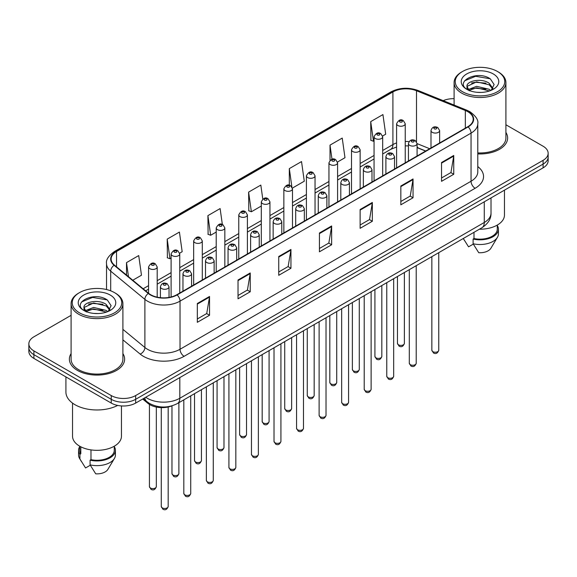 <?xml version="1.0" encoding="UTF-8"?>
<svg xmlns="http://www.w3.org/2000/svg" width="577" height="577" viewBox="0 0 577 577"><rect width="100%" height="100%" fill="white"/><g stroke="black" fill="none" stroke-linecap="round" stroke-linejoin="round"><path stroke-width="0.87" d="M425.617 151.073L417.084 147.625M172.141 405.79A17.267 9.968 180 0 1 147.979 403.388L142.685 399.017M71.094 353.578A27.631 15.954 0 0 0 69.37 359.132A27.631 15.954 0 0 0 77.462 370.412A27.631 15.954 0 0 0 107.567 373.867A27.631 15.954 0 0 0 124.625 359.132A27.631 15.954 0 0 0 122.901 353.578A27.631 15.954 0 0 1 124.625 359.132A27.631 15.954 0 0 1 107.567 373.867A27.631 15.954 0 0 1 77.462 370.412A27.631 15.954 0 0 1 69.37 359.132A27.631 15.954 0 0 1 71.094 353.578M467.796 111.686A18.421 10.631 180 0 1 473.19 119.201A18.421 10.631 180 0 1 467.796 126.724L176.771 294.746A18.421 10.631 180 0 1 148.657 293.325L114.462 265.124A18.421 10.631 180 0 1 111.13 259.03A18.421 10.631 180 0 1 116.525 251.507L392.908 91.945A18.421 10.631 180 0 1 416.5 90.748L465.336 110.495A18.421 10.631 180 0 1 467.796 111.686M468.12 111.498A18.882 10.898 0 0 0 465.596 110.272L416.76 90.531A18.882 10.898 0 0 0 392.584 91.75L116.201 251.32A18.882 10.898 0 0 0 114.087 265.283L148.282 293.477A18.882 10.898 0 0 0 177.096 294.934L468.12 126.911A18.882 10.898 0 0 0 468.12 111.498M71.094 315.338L33.906 336.809A17.267 9.968 0 0 0 28.85 343.856L28.85 351.379A17.267 9.968 0 0 0 33.906 358.425L111.238 403.078L111.238 399.313A17.267 9.968 0 0 0 135.66 399.313L543.094 164.092A17.267 9.968 0 0 0 548.15 157.038A17.267 9.968 0 0 1 543.094 164.092L135.66 399.313A17.267 9.968 0 0 1 111.238 399.313L33.906 354.667L111.238 399.313L111.238 395.555A17.267 9.968 0 0 0 135.66 395.555L543.094 160.327A17.267 9.968 0 0 0 548.15 153.28A17.267 9.968 0 0 0 543.094 146.226L505.906 124.762M28.85 347.614A17.267 9.968 0 0 0 33.906 354.667A17.267 9.968 0 0 1 28.85 347.614M197.327 303.509L197.327 322.312L209.538 315.258L209.538 296.463L197.327 303.509M197.327 318.973L206.732 313.542L209.487 297.083A4.602 2.661 -120 0 0 209.538 296.463M206.653 313.592L209.538 315.258M238.027 280.011L238.027 298.807L250.238 291.76L250.238 272.957L238.027 280.011M238.027 295.474L247.432 290.043L250.187 273.585A4.602 2.661 -120 0 0 250.238 272.957M247.353 290.094L250.238 291.76M278.734 256.513L278.734 275.308L290.945 268.262L290.945 249.459L278.734 256.513M278.734 271.976L288.139 266.545L290.895 250.086A4.602 2.661 -120 0 0 290.945 249.459M288.053 266.596L290.945 268.262M441.542 162.512L441.542 181.315L453.753 174.261L453.753 155.465L441.542 162.512M441.542 177.976L450.947 172.552L453.702 156.086A4.602 2.661 -120 0 0 453.753 155.465M450.861 172.595L453.753 174.261M400.835 186.01L400.835 204.813L413.045 197.76L413.045 178.964L400.835 186.01M400.835 201.474L410.24 196.05L413.002 179.591A4.602 2.661 -120 0 0 413.045 178.964M410.16 196.093L413.045 197.76M360.135 209.516L360.135 228.312L372.345 221.265L372.345 202.462L360.135 209.516M360.135 224.98L369.54 219.548L372.295 203.09A4.602 2.661 -120 0 0 372.345 202.462M369.46 219.592L372.345 221.265M319.434 233.014L319.434 251.81L331.645 244.763L331.645 225.96L319.434 233.014M319.434 248.478L328.84 243.047L331.595 226.588A4.602 2.661 -120 0 0 331.645 225.96M328.753 243.09L331.645 244.763M477.792 153.908A27.631 15.954 0 0 0 507.63 138.004A27.631 15.954 0 0 0 505.906 132.45A27.631 15.954 0 0 1 507.63 138.004A27.631 15.954 0 0 1 477.792 153.908M454.099 98.667A17.267 9.968 0 0 0 443.186 100.658M28.85 343.856A17.267 9.968 0 0 0 33.906 350.91L111.238 395.555M179.656 253.166L182.173 251.716L179.418 232.069L167.207 239.123L167.402 257.811M132.782 280.234L141.473 275.215L138.718 255.568L126.507 262.622L126.507 275.056M292.402 188.073L304.281 181.214L301.526 161.574L289.315 168.621L289.315 185.246M337.502 162.036L344.981 157.716L342.226 138.076L330.015 145.123L330.015 160.319M382.601 135.999L385.688 134.217L382.926 114.578L370.715 121.624L370.917 140.312M222.354 224.511L220.118 208.571L207.908 215.625L208.109 234.305M262.78 199.022L260.826 185.073L248.615 192.119L248.81 210.807M248.615 192.119L251.37 211.766L261.309 206.025M251.37 211.766L248.615 210.735M289.315 168.621L291.875 186.883M330.015 145.123L331.999 159.245M370.715 121.624L373.478 141.271L374.055 140.932M373.478 141.271L370.715 140.24M207.908 215.625L210.663 235.265L216.209 232.062M210.663 235.265L207.908 234.233M167.207 239.123L169.963 258.763L171.109 258.099M169.963 258.763L167.207 257.731M126.507 262.622L128.476 276.686M111.238 403.078A17.267 9.968 0 0 0 135.66 403.078L543.094 167.849A17.267 9.968 0 0 0 548.15 160.795L548.15 153.28M462.502 91.707A24.753 14.288 0 0 0 497.504 91.707A24.753 14.288 0 0 0 497.504 71.498L498.319 71.974A25.9 14.952 0 0 1 505.906 82.547A25.9 14.952 0 0 1 489.916 96.359A25.9 14.952 0 0 1 461.687 93.121A25.9 14.952 0 0 1 454.099 82.547A25.9 14.952 0 0 1 461.687 71.974L462.502 71.498A24.753 14.288 0 0 0 462.502 91.707M477.792 152.905A25.9 14.952 0 0 0 505.906 138.004L505.906 82.547M479.386 229.199A24.465 14.122 0 0 0 504.464 215.084L504.464 190.15M476.862 92.291L481.247 92.421M468.257 89.536L476.638 86.341L489.202 89.276L490.724 90.495M469.029 90.337L476.638 87.827L489.476 90.957M466.995 86.384L469.144 90.445M467.017 86.788C465.617 80.989 481.499 77.549 489.202 83.304L492.946 88.476M467.074 87.141L467.435 86.175L476.638 81.862L489.202 84.797L492.65 88.858M491.171 90.315L494.114 84.545L490.392 78.941C477.222 69.471 453.825 81.941 467.334 89.594L468.005 90.005M493.277 73.943A18.767 10.833 0 0 0 466.735 73.943A18.767 10.833 0 0 0 466.735 89.269A18.767 10.833 0 0 0 493.277 89.269A18.767 10.833 0 0 0 493.277 73.943M463.338 238.568L468.56 246.833L473.306 244.093M469.433 90.827C467.464 89.673 466.67 88.396 467.045 86.997M473.991 232.315L473.991 238.532A17.267 9.968 0 0 0 497.273 229.184L497.273 225.088M498.319 71.974L497.504 71.498A24.753 14.288 0 0 0 462.502 71.498M473.991 238.532L473.104 239.044L473.104 243.739L478.737 252.712A11.511 6.65 0 0 0 490.883 248.269L497.417 237.356A18.421 10.631 0 0 0 498.427 233.88L498.427 229.184A18.421 10.631 0 0 0 497.273 225.484M473.104 243.739A18.421 10.631 0 0 0 497.417 237.356M473.104 239.044A18.421 10.631 0 0 0 498.427 229.184M464.593 80.816L475.614 76.294L490.14 78.768M471.474 83.016L475.614 82.266L485.985 83.153M471.474 88.988L475.614 88.238L485.985 89.125M79.496 312.835A24.753 14.288 0 0 0 114.498 312.835A24.753 14.288 0 0 0 114.498 292.626L115.313 293.102A25.9 14.952 0 0 1 122.901 303.675A25.9 14.952 0 0 1 106.911 317.487A25.9 14.952 0 0 1 78.681 314.249A25.9 14.952 0 0 1 71.094 303.675A25.9 14.952 0 0 1 78.681 293.102L79.496 292.626A24.753 14.288 0 0 0 79.496 312.835M71.094 303.675L71.094 359.132A25.9 14.952 0 0 0 78.681 369.706A25.9 14.952 0 0 0 106.911 372.951A25.9 14.952 0 0 0 122.901 359.132L122.901 303.675M65.915 376.904L65.915 392.028A31.086 17.945 0 0 0 75.017 404.722A31.086 17.945 0 0 0 117.686 405.422M72.536 403.099L72.536 436.212A24.465 14.122 0 0 0 79.698 446.194A24.465 14.122 0 0 0 106.356 449.259A24.465 14.122 0 0 0 121.459 436.212L121.459 405.927M93.856 313.419L98.241 313.542M85.245 310.664L93.625 307.462L106.197 310.404L107.719 311.623M86.016 311.465L93.625 308.955L106.471 312.085M83.982 307.512L86.139 311.573M84.011 307.909C82.605 302.117 98.487 298.677 106.197 304.432L109.933 309.597M84.069 308.269L84.43 307.303L93.625 302.99L106.197 305.925L109.637 309.986M108.166 311.443L111.101 305.666L107.387 300.062C94.217 290.599 70.812 303.069 84.329 310.722L84.999 311.133M110.265 295.071A18.767 10.833 0 0 0 83.723 295.071A18.767 10.833 0 0 0 83.723 310.397A18.767 10.833 0 0 0 110.265 310.397A18.767 10.833 0 0 0 110.265 295.071M79.727 446.216L79.727 450.312A17.267 9.968 0 0 0 80.809 453.782L80.809 446.8M79.727 446.612A18.421 10.631 0 0 0 78.573 450.312L78.573 455.008A18.421 10.631 0 0 0 79.583 458.477A18.421 10.631 0 0 0 79.922 458.996L85.555 467.961L90.3 465.221M79.922 458.996L79.922 454.294L80.809 453.782M78.573 450.312A18.421 10.631 0 0 0 79.922 454.294M86.42 311.955C84.458 310.794 83.665 309.524 84.04 308.125M90.986 449.901L90.986 459.653A17.267 9.968 0 0 0 114.268 450.312L114.268 446.216M115.313 293.102L114.498 292.626A24.753 14.288 0 0 0 79.496 292.626M90.986 459.653L90.091 460.172L90.091 464.867L95.732 473.832A11.511 6.65 0 0 0 107.877 469.397L114.405 458.477A18.421 10.631 0 0 0 115.414 455.008L115.414 450.312A18.421 10.631 0 0 0 114.268 446.612M90.091 464.867A18.421 10.631 0 0 0 114.405 458.477M90.091 460.172A18.421 10.631 0 0 0 115.414 450.312M81.581 301.944L92.601 297.422L107.127 299.896M88.469 304.144L92.601 303.394L102.973 304.281M88.469 310.116L92.601 309.359L102.973 310.253M147.979 402.465L147.979 403.388M477.792 166.573A28.778 16.618 180 0 1 475.116 188.29L184.099 356.312A5.756 3.325 60 0 1 180.031 349.265L471.048 181.243A23.022 13.293 0 0 0 477.792 171.845L477.792 123.716A23.022 13.293 180 0 1 471.048 133.114A5.756 3.325 -120 0 0 468.12 126.911M184.099 356.312A28.778 16.618 180 0 1 143.399 356.312A28.778 16.618 180 0 1 140.175 354.09L122.901 339.853M148.282 293.477A5.756 3.851 129.5 0 0 144.885 299.362L144.885 347.484A23.022 13.293 0 0 0 147.467 349.265A23.022 13.293 0 0 0 180.031 349.265L180.031 301.136A23.022 13.293 180 0 1 144.885 299.362L110.69 271.161A23.022 13.293 180 0 1 106.529 263.538L106.529 289.546M477.792 123.716C478.564 120.117 475.917 116.107 469.858 111.678L466.829 110.214A5.756 2.697 112 0 0 465.596 110.272M466.829 110.214L417.993 90.466C408.458 87.098 399.407 87.589 390.845 91.938A5.756 3.325 60 0 1 392.584 91.75M116.201 251.32A5.756 3.325 -120 0 0 114.462 251.507C108.49 255.799 105.843 259.809 106.529 263.538M114.087 265.283A5.756 3.851 129.5 0 0 110.69 271.161L110.69 290.83M417.993 90.466A5.756 2.697 112 0 0 416.76 90.531M177.096 294.934A5.756 3.325 60 0 1 180.031 301.136L471.048 133.114L471.048 181.243A5.756 3.325 60 0 0 475.116 188.29M135.66 395.555L135.66 403.078M543.094 160.327L543.094 167.849M33.906 350.91L33.906 358.425M122.901 329.359L144.885 347.484A5.756 3.851 -50.5 0 1 140.175 354.09M116.525 251.507L116.525 266.826M465.336 110.495L465.336 128.144M416.5 90.748L416.5 141.697M429.692 148.722L417.084 143.623M409.079 141.625A18.421 10.631 0 0 0 405.234 141.473M396.601 142.93A18.421 10.631 0 0 0 392.908 144.582L382.688 150.482M392.908 91.945L392.908 144.582A10.364 5.979 60 0 1 390.759 149.32L382.688 153.987M374.055 155.465L360.142 163.5M351.501 168.484L337.588 176.519M328.955 181.503L315.042 189.537M306.409 194.521L292.489 202.556M283.855 207.54L269.942 215.574M261.309 220.558L247.396 228.593M238.763 233.577L224.842 241.612M216.209 246.595L202.296 254.63M193.663 259.614L179.75 267.649M171.109 272.632L157.196 280.667M148.563 285.651L143.146 288.781M425.747 151.001L418.556 148.094A10.364 4.854 -68 0 1 417.084 146.565M319.434 233.606L331.595 226.588M360.135 210.107L372.295 203.09M400.835 186.609L413.002 179.591M441.542 163.111L453.702 156.086M278.734 257.104L290.895 250.086M238.027 280.602L250.187 273.585M197.327 304.108L209.487 297.083M145.714 397.272A23.022 13.293 0 0 0 147.265 398.26A23.022 13.293 0 0 0 179.822 398.26L484.276 222.484A23.022 13.293 0 0 0 491.02 213.086C491.193 218.798 488.149 223.688 481.896 227.756L177.442 403.532A11.511 6.65 60 0 0 179.822 398.26L179.822 377.582M484.276 201.806L484.276 222.484A11.511 6.65 60 0 1 481.896 227.756M144.784 397.813A11.511 7.703 129.5 0 0 146.789 401.556L143.291 398.671M438.765 350.253C437.626 353.355 435.866 354.264 433.464 352.98L431.856 350.253A3.455 1.991 0 0 0 432.873 351.66A3.455 1.991 0 0 0 436.638 352.093A3.455 1.991 0 0 0 438.765 350.253L438.765 252.654M432.26 132.342A4.32 2.496 180 0 1 430.997 130.575C432.101 127.034 434.358 126.01 437.77 127.495L439.631 130.575A4.32 2.496 180 0 1 436.962 132.883A4.32 2.496 180 0 1 432.26 132.342M436.327 127.64A1.442 0.829 0 0 0 434.293 127.64A1.442 0.829 0 0 0 434.293 128.815A1.442 0.829 0 0 0 436.327 128.815A1.442 0.829 0 0 0 436.327 127.64M398.476 344.822A3.455 1.991 0 0 0 402.241 345.255A3.455 1.991 0 0 0 404.376 343.416C403.236 346.517 401.469 347.426 399.075 346.142L397.466 343.416A3.455 1.991 0 0 0 398.476 344.822M405.234 162.844L405.234 123.738A4.32 2.496 180 0 1 402.573 126.046A4.32 2.496 180 0 1 397.87 125.505A4.32 2.496 180 0 1 396.601 123.738L396.601 167.828M399.904 121.978A1.442 0.829 0 0 0 401.938 121.978A1.442 0.829 0 0 0 401.938 120.802A1.442 0.829 0 0 0 399.904 120.802A1.442 0.829 0 0 0 399.904 121.978M416.219 363.272C415.079 366.373 413.312 367.282 410.918 365.998L409.309 363.272A3.455 1.991 0 0 0 410.319 364.678A3.455 1.991 0 0 0 414.084 365.111A3.455 1.991 0 0 0 416.219 363.272L416.219 265.672M409.713 145.361A4.32 2.496 180 0 1 408.444 143.594C409.547 140.052 411.805 139.028 415.224 140.514L417.084 143.594A4.32 2.496 180 0 1 414.416 145.902A4.32 2.496 180 0 1 409.713 145.361M413.781 140.658A1.442 0.829 0 0 0 411.747 140.658A1.442 0.829 0 0 0 411.747 141.834A1.442 0.829 0 0 0 413.781 141.834A1.442 0.829 0 0 0 413.781 140.658M393.665 376.291C392.533 379.392 390.766 380.301 388.371 379.017L386.763 376.291A3.455 1.991 0 0 0 387.773 377.697A3.455 1.991 0 0 0 391.538 378.13A3.455 1.991 0 0 0 393.665 376.291L393.665 278.691M387.16 158.379A4.32 2.496 180 0 1 385.898 156.612C387.001 153.071 389.259 152.047 392.67 153.532L394.531 156.612A4.32 2.496 180 0 1 391.87 158.92A4.32 2.496 180 0 1 387.16 158.379M391.235 153.677A1.442 0.829 0 0 0 389.194 153.677A1.442 0.829 0 0 0 389.194 154.852A1.442 0.829 0 0 0 391.235 154.852A1.442 0.829 0 0 0 391.235 153.677M371.119 389.309C369.98 392.41 368.213 393.319 365.818 392.035L364.21 389.309A3.455 1.991 0 0 0 365.227 390.716A3.455 1.991 0 0 0 368.984 391.148A3.455 1.991 0 0 0 371.119 389.309L371.119 291.71M364.614 171.398A4.32 2.496 180 0 1 363.351 169.631C364.455 166.089 366.712 165.065 370.124 166.551L371.985 169.631A4.32 2.496 180 0 1 369.316 171.939A4.32 2.496 180 0 1 364.614 171.398M368.681 166.695A1.442 0.829 0 0 0 366.647 166.695A1.442 0.829 0 0 0 366.647 167.871A1.442 0.829 0 0 0 368.681 167.871A1.442 0.829 0 0 0 368.681 166.695M348.573 402.328C347.433 405.429 345.666 406.338 343.272 405.054L341.663 402.328A3.455 1.991 0 0 0 342.673 403.734A3.455 1.991 0 0 0 346.438 404.167A3.455 1.991 0 0 0 348.573 402.328L348.573 304.728M342.067 184.416A4.32 2.496 180 0 1 340.798 182.649C341.901 179.108 344.159 178.084 347.57 179.57L349.431 182.649A4.32 2.496 180 0 1 346.77 184.957A4.32 2.496 180 0 1 342.067 184.416M346.135 179.714A1.442 0.829 0 0 0 344.101 179.714A1.442 0.829 0 0 0 344.101 180.889A1.442 0.829 0 0 0 346.135 180.889A1.442 0.829 0 0 0 346.135 179.714M375.93 357.841A3.455 1.991 0 0 0 379.695 358.274A3.455 1.991 0 0 0 381.823 356.435C380.69 359.536 378.923 360.445 376.521 359.161L374.92 356.435A3.455 1.991 0 0 0 375.93 357.841M382.688 175.862L382.688 136.756A4.32 2.496 180 0 1 380.019 139.064A4.32 2.496 180 0 1 375.317 138.523A4.32 2.496 180 0 1 374.055 136.756L374.055 180.846M377.351 134.996A1.442 0.829 0 0 0 379.385 134.996A1.442 0.829 0 0 0 379.385 133.821A1.442 0.829 0 0 0 377.351 133.821A1.442 0.829 0 0 0 377.351 134.996M353.376 370.86A3.455 1.991 0 0 0 357.141 371.292A3.455 1.991 0 0 0 359.276 369.453C358.137 372.554 356.37 373.463 353.975 372.179L352.367 369.453A3.455 1.991 0 0 0 353.376 370.86M360.142 188.881L360.142 149.775A4.32 2.496 180 0 1 357.473 152.083A4.32 2.496 180 0 1 352.771 151.542A4.32 2.496 180 0 1 351.501 149.775L351.501 193.865M354.805 148.015A1.442 0.829 0 0 0 356.838 148.015A1.442 0.829 0 0 0 356.838 146.839A1.442 0.829 0 0 0 354.805 146.839A1.442 0.829 0 0 0 354.805 148.015M330.83 383.878A3.455 1.991 0 0 0 334.595 384.311A3.455 1.991 0 0 0 336.723 382.472C335.59 385.573 333.823 386.482 331.429 385.198L329.82 382.472A3.455 1.991 0 0 0 330.83 383.878M337.588 201.9L337.588 162.793A4.32 2.496 180 0 1 334.927 165.101A4.32 2.496 180 0 1 330.217 164.56A4.32 2.496 180 0 1 328.955 162.793L328.955 206.883M332.258 161.033A1.442 0.829 0 0 0 334.292 161.033A1.442 0.829 0 0 0 334.292 159.858A1.442 0.829 0 0 0 332.258 159.858A1.442 0.829 0 0 0 332.258 161.033M326.019 415.346C324.887 418.448 323.12 419.356 320.718 418.073L319.117 415.346A3.455 1.991 0 0 0 320.127 416.753A3.455 1.991 0 0 0 323.892 417.185A3.455 1.991 0 0 0 326.019 415.346L326.019 317.747M319.514 197.435A4.32 2.496 180 0 1 318.252 195.668C319.355 192.127 321.613 191.102 325.024 192.588L326.885 195.668A4.32 2.496 180 0 1 324.216 197.976A4.32 2.496 180 0 1 319.514 197.435M323.589 192.732A1.442 0.829 0 0 0 321.548 192.732A1.442 0.829 0 0 0 321.548 193.908A1.442 0.829 0 0 0 323.589 193.908A1.442 0.829 0 0 0 323.589 192.732M303.473 428.365C302.334 431.466 300.567 432.375 298.172 431.091L296.564 428.365A3.455 1.991 0 0 0 297.573 429.771A3.455 1.991 0 0 0 301.338 430.204A3.455 1.991 0 0 0 303.473 428.365L303.473 330.765M296.967 210.454A4.32 2.496 180 0 1 295.698 208.686C296.802 205.145 299.066 204.121 302.478 205.607L304.339 208.686A4.32 2.496 180 0 1 301.67 210.994A4.32 2.496 180 0 1 296.967 210.454M301.035 205.751A1.442 0.829 0 0 0 299.001 205.751A1.442 0.829 0 0 0 299.001 206.927A1.442 0.829 0 0 0 301.035 206.927A1.442 0.829 0 0 0 301.035 205.751M280.927 441.383C279.787 444.485 278.02 445.394 275.626 444.11L274.017 441.383A3.455 1.991 0 0 0 275.027 442.79A3.455 1.991 0 0 0 278.792 443.223A3.455 1.991 0 0 0 280.927 441.383L280.927 343.784M274.414 223.472A4.32 2.496 180 0 1 273.152 221.705C274.255 218.164 276.513 217.14 279.924 218.625L281.785 221.705A4.32 2.496 180 0 1 279.124 224.013A4.32 2.496 180 0 1 274.414 223.472M278.489 218.77A1.442 0.829 0 0 0 276.455 218.77A1.442 0.829 0 0 0 276.455 219.945A1.442 0.829 0 0 0 278.489 219.945A1.442 0.829 0 0 0 278.489 218.77M308.284 396.897A3.455 1.991 0 0 0 312.042 397.329A3.455 1.991 0 0 0 314.176 395.49C313.037 398.592 311.27 399.5 308.875 398.217L307.267 395.49A3.455 1.991 0 0 0 308.284 396.897M315.042 214.918L315.042 175.812A4.32 2.496 180 0 1 312.373 178.12A4.32 2.496 180 0 1 307.671 177.579A4.32 2.496 180 0 1 306.409 175.812L306.409 219.902M309.705 174.052A1.442 0.829 0 0 0 311.739 174.052A1.442 0.829 0 0 0 311.739 172.876A1.442 0.829 0 0 0 309.705 172.876A1.442 0.829 0 0 0 309.705 174.052M285.73 409.915A3.455 1.991 0 0 0 289.495 410.348A3.455 1.991 0 0 0 291.63 408.509C290.491 411.61 288.724 412.519 286.329 411.235L284.721 408.509A3.455 1.991 0 0 0 285.73 409.915M292.489 227.937L292.489 188.83A4.32 2.496 180 0 1 289.827 191.138A4.32 2.496 180 0 1 285.125 190.598A4.32 2.496 180 0 1 283.855 188.83L283.855 232.92M287.158 187.071A1.442 0.829 0 0 0 289.192 187.071A1.442 0.829 0 0 0 289.192 185.895A1.442 0.829 0 0 0 287.158 185.895A1.442 0.829 0 0 0 287.158 187.071M263.184 422.934A3.455 1.991 0 0 0 266.949 423.367A3.455 1.991 0 0 0 269.077 421.527C267.944 424.629 266.177 425.537 263.783 424.254L262.174 421.527A3.455 1.991 0 0 0 263.184 422.934M269.942 240.955L269.942 201.849A4.32 2.496 180 0 1 267.281 204.157A4.32 2.496 180 0 1 262.571 203.616A4.32 2.496 180 0 1 261.309 201.849L261.309 245.939M264.605 200.089A1.442 0.829 0 0 0 266.646 200.089A1.442 0.829 0 0 0 266.646 198.914A1.442 0.829 0 0 0 264.605 198.914A1.442 0.829 0 0 0 264.605 200.089M258.373 454.402C257.234 457.503 255.474 458.412 253.072 457.128L251.464 454.402A3.455 1.991 0 0 0 252.481 455.808A3.455 1.991 0 0 0 256.246 456.241A3.455 1.991 0 0 0 258.373 454.402L258.373 356.802M251.868 236.491A4.32 2.496 180 0 1 250.606 234.724C251.709 231.182 253.967 230.158 257.378 231.644L259.239 234.724A4.32 2.496 180 0 1 256.57 237.032A4.32 2.496 180 0 1 251.868 236.491M255.936 231.788A1.442 0.829 0 0 0 253.902 231.788A1.442 0.829 0 0 0 253.902 232.964A1.442 0.829 0 0 0 255.936 232.964A1.442 0.829 0 0 0 255.936 231.788M235.827 467.42C234.688 470.522 232.92 471.431 230.526 470.147L228.918 467.42A3.455 1.991 0 0 0 229.927 468.827A3.455 1.991 0 0 0 233.692 469.26A3.455 1.991 0 0 0 235.827 467.42L235.827 369.821M229.321 249.509A4.32 2.496 180 0 1 228.052 247.742C229.156 244.201 231.413 243.177 234.832 244.662L236.685 247.742A4.32 2.496 180 0 1 234.024 250.05A4.32 2.496 180 0 1 229.321 249.509M233.389 244.807A1.442 0.829 0 0 0 231.355 244.807A1.442 0.829 0 0 0 231.355 245.982A1.442 0.829 0 0 0 233.389 245.982A1.442 0.829 0 0 0 233.389 244.807M213.274 480.439C212.141 483.54 210.374 484.449 207.98 483.165L206.371 480.439A3.455 1.991 0 0 0 207.381 481.845A3.455 1.991 0 0 0 211.146 482.278A3.455 1.991 0 0 0 213.274 480.439L213.274 382.839M206.768 262.528A4.32 2.496 180 0 1 205.506 260.761C206.609 257.219 208.867 256.195 212.278 257.681L214.139 260.761A4.32 2.496 180 0 1 211.478 263.069A4.32 2.496 180 0 1 206.768 262.528M210.843 257.825A1.442 0.829 0 0 0 208.802 257.825A1.442 0.829 0 0 0 208.802 259.001A1.442 0.829 0 0 0 210.843 259.001A1.442 0.829 0 0 0 210.843 257.825M190.727 493.458C189.588 496.559 187.821 497.468 185.426 496.184L183.818 493.458A3.455 1.991 0 0 0 184.835 494.864A3.455 1.991 0 0 0 188.592 495.297A3.455 1.991 0 0 0 190.727 493.458L190.727 395.858M184.222 275.546A4.32 2.496 180 0 1 182.959 273.779C184.063 270.238 186.321 269.214 189.732 270.7L191.593 273.779A4.32 2.496 180 0 1 188.924 276.087A4.32 2.496 180 0 1 184.222 275.546M188.29 270.844A1.442 0.829 0 0 0 186.256 270.844A1.442 0.829 0 0 0 186.256 272.019A1.442 0.829 0 0 0 188.29 272.019A1.442 0.829 0 0 0 188.29 270.844M168.181 506.476C167.041 509.578 165.274 510.486 162.88 509.202L161.271 506.476A3.455 1.991 0 0 0 162.281 507.883A3.455 1.991 0 0 0 166.046 508.315A3.455 1.991 0 0 0 168.181 506.476L168.181 407.001M161.675 288.565A4.32 2.496 180 0 1 160.406 286.798C161.51 283.257 163.767 282.232 167.179 283.718L169.039 286.798A4.32 2.496 180 0 1 166.378 289.106A4.32 2.496 180 0 1 161.675 288.565M165.743 283.862A1.442 0.829 0 0 0 163.709 283.862A1.442 0.829 0 0 0 163.709 285.038A1.442 0.829 0 0 0 165.743 285.038A1.442 0.829 0 0 0 165.743 283.862M240.631 435.952A3.455 1.991 0 0 0 244.396 436.385A3.455 1.991 0 0 0 246.53 434.546C245.391 437.647 243.624 438.556 241.229 437.272L239.621 434.546A3.455 1.991 0 0 0 240.631 435.952M247.396 253.974L247.396 214.868A4.32 2.496 180 0 1 244.727 217.176A4.32 2.496 180 0 1 240.025 216.635A4.32 2.496 180 0 1 238.763 214.868L238.763 258.958M242.059 213.108A1.442 0.829 0 0 0 244.093 213.108A1.442 0.829 0 0 0 244.093 211.932A1.442 0.829 0 0 0 242.059 211.932A1.442 0.829 0 0 0 242.059 213.108M218.084 448.971A3.455 1.991 0 0 0 221.849 449.404A3.455 1.991 0 0 0 223.984 447.564C222.845 450.666 221.078 451.575 218.683 450.291L217.075 447.564A3.455 1.991 0 0 0 218.084 448.971M224.842 266.992L224.842 227.886A4.32 2.496 180 0 1 222.181 230.194A4.32 2.496 180 0 1 217.471 229.653A4.32 2.496 180 0 1 216.209 227.886L216.209 271.976M219.512 226.126A1.442 0.829 0 0 0 221.546 226.126A1.442 0.829 0 0 0 221.546 224.951A1.442 0.829 0 0 0 219.512 224.951A1.442 0.829 0 0 0 219.512 226.126M195.538 461.989A3.455 1.991 0 0 0 199.303 462.422A3.455 1.991 0 0 0 201.431 460.583C200.298 463.684 198.531 464.593 196.13 463.309L194.521 460.583A3.455 1.991 0 0 0 195.538 461.989M202.296 280.011L202.296 240.905A4.32 2.496 180 0 1 199.628 243.213A4.32 2.496 180 0 1 194.925 242.672A4.32 2.496 180 0 1 193.663 240.905L193.663 284.995M196.959 239.145A1.442 0.829 0 0 0 198.993 239.145A1.442 0.829 0 0 0 198.993 237.969A1.442 0.829 0 0 0 196.959 237.969A1.442 0.829 0 0 0 196.959 239.145M172.985 475.008A3.455 1.991 0 0 0 176.75 475.441A3.455 1.991 0 0 0 178.884 473.602C177.745 476.703 175.978 477.612 173.583 476.328L171.975 473.602A3.455 1.991 0 0 0 172.985 475.008M179.75 293.029L179.75 253.923A4.32 2.496 180 0 1 177.081 256.231A4.32 2.496 180 0 1 172.379 255.69A4.32 2.496 180 0 1 171.109 253.923L171.109 296.967M174.413 252.163A1.442 0.829 0 0 0 176.447 252.163A1.442 0.829 0 0 0 176.447 250.988A1.442 0.829 0 0 0 174.413 250.988A1.442 0.829 0 0 0 174.413 252.163M150.438 488.027A3.455 1.991 0 0 0 154.203 488.459A3.455 1.991 0 0 0 156.331 486.62C155.199 489.722 153.432 490.63 151.037 489.346L149.429 486.62A3.455 1.991 0 0 0 150.438 488.027M157.196 297.162L157.196 266.942A4.32 2.496 180 0 1 154.535 269.25A4.32 2.496 180 0 1 149.825 268.709A4.32 2.496 180 0 1 148.563 266.942L148.563 293.246M151.859 265.182A1.442 0.829 0 0 0 153.9 265.182A1.442 0.829 0 0 0 153.9 264.006A1.442 0.829 0 0 0 151.859 264.006A1.442 0.829 0 0 0 151.859 265.182M390.845 91.938L114.462 251.507M418.556 148.094L417.084 147.553M408.444 145.923L405.234 145.851M396.601 147.005L390.759 149.32M374.055 158.971L360.142 167.005M351.501 171.989L337.588 180.024M328.955 185.008L315.042 193.043M306.409 198.026L292.489 206.061M283.855 211.045L269.942 219.08M261.309 224.064L247.396 232.098M238.763 237.082L224.842 245.117M216.209 250.101L202.296 258.135M193.663 263.119L179.75 271.154M171.109 276.138L157.196 284.172M148.563 289.156L145.649 290.837M177.442 403.532C168.174 408.184 158.913 408.184 149.645 403.532L146.789 401.556M491.02 213.086L491.02 197.911M431.856 350.253L431.856 256.642M430.997 147.972L430.997 130.575M439.631 142.981L439.631 130.575M404.376 343.416L404.376 272.51M405.234 123.738L403.373 120.658C400.871 118.855 398.613 119.879 396.601 123.738M397.466 343.416L397.466 276.498M409.309 363.272L409.309 269.661M408.444 160.99L408.444 143.594M417.084 155.999L417.084 143.594M386.763 376.291L386.763 282.68M385.898 174.009L385.898 156.612M394.531 169.018L394.531 156.612M364.21 389.309L364.21 295.698M363.351 187.027L363.351 169.631M371.985 182.036L371.985 169.631M341.663 402.328L341.663 308.717M340.798 200.046L340.798 182.649M349.431 195.055L349.431 182.649M381.823 356.435L381.823 285.528M382.688 136.756L380.827 133.676C378.324 131.873 376.067 132.898 374.055 136.756M374.92 356.435L374.92 289.517M359.276 369.453L359.276 298.547M360.142 149.775L358.281 146.695C355.771 144.892 353.513 145.916 351.501 149.775M352.367 369.453L352.367 302.536M336.723 382.472L336.723 311.566M337.588 162.793L335.727 159.714C333.225 157.91 330.967 158.935 328.955 162.793M329.82 382.472L329.82 315.554M464.463 240.479L463.281 238.503M454.099 105.064L454.099 82.547M81.458 461.607L79.583 458.477M319.117 415.346L319.117 321.735M318.252 213.064L318.252 195.668M326.885 208.073L326.885 195.668M296.564 428.365L296.564 334.754M295.698 226.083L295.698 208.686M304.339 221.092L304.339 208.686M274.017 441.383L274.017 347.772M273.152 239.102L273.152 221.705M281.785 234.111L281.785 221.705M314.176 395.49L314.176 324.584M315.042 175.812L313.181 172.732C310.678 170.929 308.421 171.953 306.409 175.812M307.267 395.49L307.267 328.573M291.63 408.509L291.63 337.603M292.489 188.83L290.628 185.751C288.125 183.948 285.867 184.972 283.855 188.83M284.721 408.509L284.721 341.591M269.077 421.527L269.077 350.621M269.942 201.849L268.081 198.769C265.579 196.966 263.321 197.99 261.309 201.849M262.174 421.527L262.174 354.61M251.464 454.402L251.464 360.791M250.606 252.12L250.606 234.724M259.239 247.129L259.239 234.724M228.918 467.42L228.918 373.809M228.052 265.139L228.052 247.742M236.685 260.148L236.685 247.742M206.371 480.439L206.371 386.828M205.506 278.157L205.506 260.761M214.139 273.166L214.139 260.761M183.818 493.458L183.818 399.847M182.959 291.176L182.959 273.779M191.593 286.185L191.593 273.779M161.271 506.476L161.271 407.622M160.406 297.682L160.406 286.798M169.039 297.407L169.039 286.798M246.53 434.546L246.53 363.64M247.396 214.868L245.535 211.788C243.025 209.985 240.768 211.009 238.763 214.868M239.621 434.546L239.621 367.628M223.984 447.564L223.984 376.658M224.842 227.886L222.982 224.806C220.479 223.003 218.221 224.027 216.209 227.886M217.075 447.564L217.075 380.647M201.431 460.583L201.431 389.677M202.296 240.905L200.435 237.825C197.933 236.022 195.675 237.046 193.663 240.905M194.521 460.583L194.521 393.665M178.884 473.602L178.884 402.696M179.75 253.923L177.889 250.844C175.379 249.04 173.122 250.065 171.109 253.923M171.975 473.602L171.975 405.855M156.331 486.62L156.331 407.059M157.196 266.942L155.336 263.862C152.833 262.059 150.575 263.083 148.563 266.942M149.429 486.62L149.429 404.419"/></g></svg>
